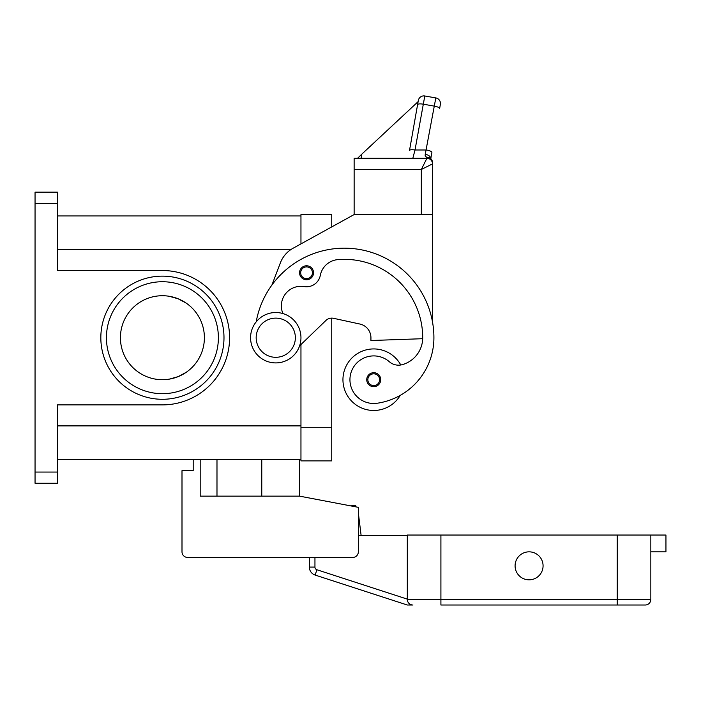 <?xml version="1.0" encoding="UTF-8"?>
<svg xmlns="http://www.w3.org/2000/svg" width="701" height="701" viewBox="0 0 701 701"><rect width="100%" height="100%" fill="white"/><g stroke="black" fill="none" stroke-linecap="round" stroke-linejoin="round"><path stroke-width="1.05" d="M169.405 296.313A41.981 41.981 0 0 0 120.423 337.716A41.981 41.981 0 0 0 169.405 379.11A41.981 41.981 0 0 1 162.404 379.697A41.981 41.981 0 0 0 204.394 337.716A41.981 41.981 0 0 0 162.404 295.726A41.981 41.981 0 0 1 169.405 296.313L178.168 298.801L186.194 303.121M162.404 281.732A55.984 55.984 0 0 0 106.429 337.716A55.984 55.984 0 0 0 162.404 393.69A55.984 55.984 0 0 1 106.429 337.716A55.984 55.984 0 0 1 162.404 281.732A55.984 55.984 0 0 1 218.388 337.716A55.984 55.984 0 0 0 162.404 281.732M218.388 337.716A55.984 55.984 0 0 1 162.404 393.69M35.05 472.062L35.05 203.36L57.438 203.36L57.438 270.533L162.404 270.533A67.173 67.173 0 0 1 229.586 337.716A67.173 67.173 0 0 1 162.404 404.889L57.438 404.889L57.438 472.062L35.05 472.062L35.05 483.261L57.438 483.261L57.438 472.062M57.438 203.36L57.438 192.162L35.05 192.162L35.05 203.36M57.438 459.47L300.957 459.47M186.194 372.31L178.168 376.63L169.405 379.11M57.438 215.952L300.957 215.952M300.957 344.533L300.957 460.872L331.748 460.872L331.748 318.123A8.394 8.394 0 0 1 333.527 318.307A8.394 8.394 0 0 0 325.921 320.471L299.616 345.83M271.927 285L280.409 262.787A27.987 27.987 0 0 1 293.036 248.268L354.136 214.559L331.748 226.914L331.748 214.559L300.957 214.559L300.957 243.895M400.779 364.993A30.791 30.791 0 0 0 342.947 379.697A30.791 30.791 0 0 0 400.227 395.382A66.209 66.209 0 0 0 433.91 337.716A89.57 89.57 0 0 0 256.189 321.864M282.924 313.557A19.593 19.593 0 0 1 304.225 286.569A13.994 13.994 0 0 0 320.296 275.423A19.593 19.593 0 0 1 337.935 259.607A78.372 78.372 0 0 1 422.712 337.716A27.987 27.987 0 0 1 402.321 364.651A13.994 13.994 0 0 1 389.344 361.742A23.79 23.79 0 0 0 350.185 383.079A23.79 23.79 0 0 0 377.112 403.25A66.209 66.209 0 0 0 433.91 337.716A66.209 66.209 0 0 1 400.227 395.382A66.209 66.209 0 0 0 433.91 337.716A66.209 66.209 0 0 1 400.227 395.382M306.556 279.769A7.001 7.001 0 0 1 299.555 272.777A7.001 7.001 0 0 1 306.556 265.775A7.001 7.001 0 0 1 313.549 272.777A7.001 7.001 0 0 1 306.556 279.769M373.729 386.698A7.001 7.001 0 0 1 366.737 379.697A7.001 7.001 0 0 1 373.729 372.704A7.001 7.001 0 0 1 380.731 379.697A7.001 7.001 0 0 1 373.729 386.698M275.765 362.908A25.192 25.192 0 0 0 300.957 337.716A25.192 25.192 0 0 0 275.765 312.523A25.192 25.192 0 0 0 250.572 337.716A25.192 25.192 0 0 0 275.765 362.908M275.765 357.308A19.593 19.593 0 0 0 295.358 337.716A19.593 19.593 0 0 0 275.765 318.123A19.593 19.593 0 0 0 256.172 337.716A19.593 19.593 0 0 0 275.765 357.308M422.694 338.706L370.934 340.511L370.934 337.716A13.994 13.994 0 0 0 359.902 324.037L333.527 318.307M430.616 159.697A5.599 5.599 0 0 0 426.909 158.295L354.136 158.295L354.136 214.278L432.508 214.559L432.508 321.943M354.136 214.559L365.335 214.278M359.902 324.037A13.994 13.994 0 0 1 370.934 337.716M435.82 97.921A5.599 5.599 0 0 1 439.439 100.225A5.599 5.599 0 0 0 435.82 97.921L424.797 95.984L435.82 97.921L425.227 154.378L425.174 155.981L426.909 157.488L426.909 158.295L421.319 169.493L421.319 214.278L432.508 214.278L432.508 162.685A5.599 5.196 180 0 0 426.909 157.488A5.599 4.232 -62.3 0 1 429.511 157.725A5.599 4.232 -62.3 0 1 429.538 157.743M354.136 169.493L421.319 169.493L432.508 163.894L432.508 162.685A5.599 5.599 0 0 0 429.511 157.725M412.819 158.295L408.122 158.295L412.819 158.295L415.018 149.996L424.797 95.984A5.599 5.599 0 0 0 418.313 100.523L409.507 150.47A5.599 1.428 10 0 1 411.207 149.769A5.599 1.428 10 0 1 415.018 149.996L426.383 149.996A5.599 1.428 10 0 1 430.37 151.101A5.599 1.428 10 0 1 431.895 152.415L430.8 158.654M424.797 95.984A5.599 5.599 0 0 0 418.313 100.523L409.507 150.47M418.269 100.786L418.111 101.645L361.839 154.115L361.103 158.295M361.839 154.115L357.571 158.295M418.111 101.645L366.325 149.935M440.359 104.405L439.641 108.515L440.359 104.405A5.599 5.599 0 0 0 439.439 100.225A5.599 5.599 0 0 1 440.359 104.405M430.87 159.933A5.599 5.599 0 0 0 426.909 158.295A5.599 5.599 0 0 1 430.87 159.933A5.599 5.599 0 0 0 426.909 158.295A5.599 5.599 0 0 1 432.508 163.894A5.599 5.599 0 0 0 430.87 159.933A5.599 5.599 0 0 1 432.508 163.894M425.227 154.378A5.599 3.61 10 0 1 430.773 158.628M299.555 459.47L299.555 496.142L358.334 507.331L358.334 551.836A5.599 5.599 0 0 1 352.743 557.435L187.596 557.435A5.599 5.599 0 0 1 181.997 551.836L181.997 470.669L193.196 470.669L193.196 459.47M181.997 551.836L181.997 518.249M200.188 459.47L200.188 496.142L299.555 496.142M216.986 496.142L216.986 459.47M358.334 507.331L358.334 514.192A2.795 2.795 0 0 1 358.614 515.112L361.138 535.608L358.614 515.112A2.795 2.795 0 0 0 358.334 514.192A2.795 2.795 0 0 1 358.614 515.112L358.334 515.279M358.334 535.608L407.316 535.608L407.316 599.136L316.887 569.747A2.795 2.795 0 0 1 314.951 567.091L309.351 567.091L309.351 557.435L187.596 557.435M350.395 505.824L351.814 506.096M355.845 506.858L355.67 505.246L351.771 505.675M440.911 605.016L645.235 605.016A5.599 5.599 0 0 0 650.835 599.425L440.911 599.425L440.911 605.016M645.235 605.016A5.599 5.599 0 0 0 650.835 599.425L650.835 535.047L665.95 535.047L665.95 551.836L650.835 551.836L650.835 599.425M650.835 535.047L407.316 535.047L407.316 599.425A5.599 5.599 0 0 0 412.915 605.016L407.316 605.016L315.161 575.074L407.316 605.016M409.892 604.131L408.963 603.377M543.073 565.83A13.994 13.994 0 0 1 529.08 579.832A13.994 13.994 0 0 1 515.086 565.83A13.994 13.994 0 0 1 529.08 551.836A13.994 13.994 0 0 1 543.073 565.83M309.351 567.091A8.394 8.394 0 0 0 315.161 575.074A8.394 8.394 0 0 1 309.351 567.091M100.83 337.716A61.583 61.583 0 0 0 162.404 399.29A61.583 61.583 0 0 0 223.987 337.716A61.583 61.583 0 0 0 162.404 276.133A61.583 61.583 0 0 0 100.83 337.716M261.771 496.142L261.771 459.47M57.438 425.884L300.957 425.884M57.438 249.547L290.941 249.547M331.748 427.286L300.957 427.286M306.556 278.656A5.88 5.88 0 0 0 312.436 272.777A5.88 5.88 0 0 0 306.556 266.897A5.88 5.88 0 0 0 300.676 272.777A5.88 5.88 0 0 0 306.556 278.656M373.729 385.576A5.88 5.88 0 0 0 379.609 379.697A5.88 5.88 0 0 0 373.729 373.817A5.88 5.88 0 0 0 367.85 379.697A5.88 5.88 0 0 0 373.729 385.576M417.586 104.633A5.599 1.428 -170 0 1 419.286 103.923A5.599 1.428 -170 0 1 423.097 104.151L434.129 106.096A5.599 1.428 10 0 1 438.116 107.2A5.599 1.428 10 0 1 439.641 108.515M617.248 605.016L617.248 535.047M440.911 535.047L440.911 599.425L407.316 599.425M316.887 569.747L315.161 575.074M314.951 567.091L314.951 557.435"/></g></svg>
